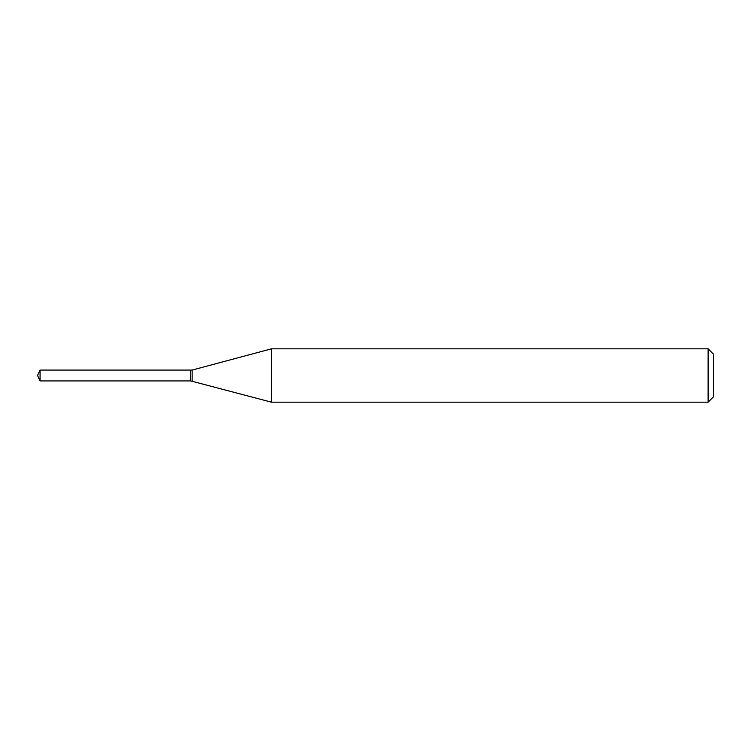 <?xml version="1.0" encoding="UTF-8"?>
<svg xmlns="http://www.w3.org/2000/svg" width="751" height="751" viewBox="0 0 751 751"><rect width="100%" height="100%" fill="white"/><g stroke="black" fill="none" stroke-linecap="round" stroke-linejoin="round"><path stroke-width="1.13" d="M40.075 370.074L40.075 380.926L190.519 380.926L190.519 370.074L40.075 370.074L37.55 375.5L40.075 380.926M190.519 370.309L190.745 380.926L271.477 402.179L708.118 402.179L708.118 348.821L271.477 348.821L271.477 402.179M708.118 348.821L713.45 354.162L713.45 396.838L708.118 402.179M190.745 370.074L192.143 370.074L192.143 380.926M192.143 370.074L271.477 348.821"/></g></svg>

